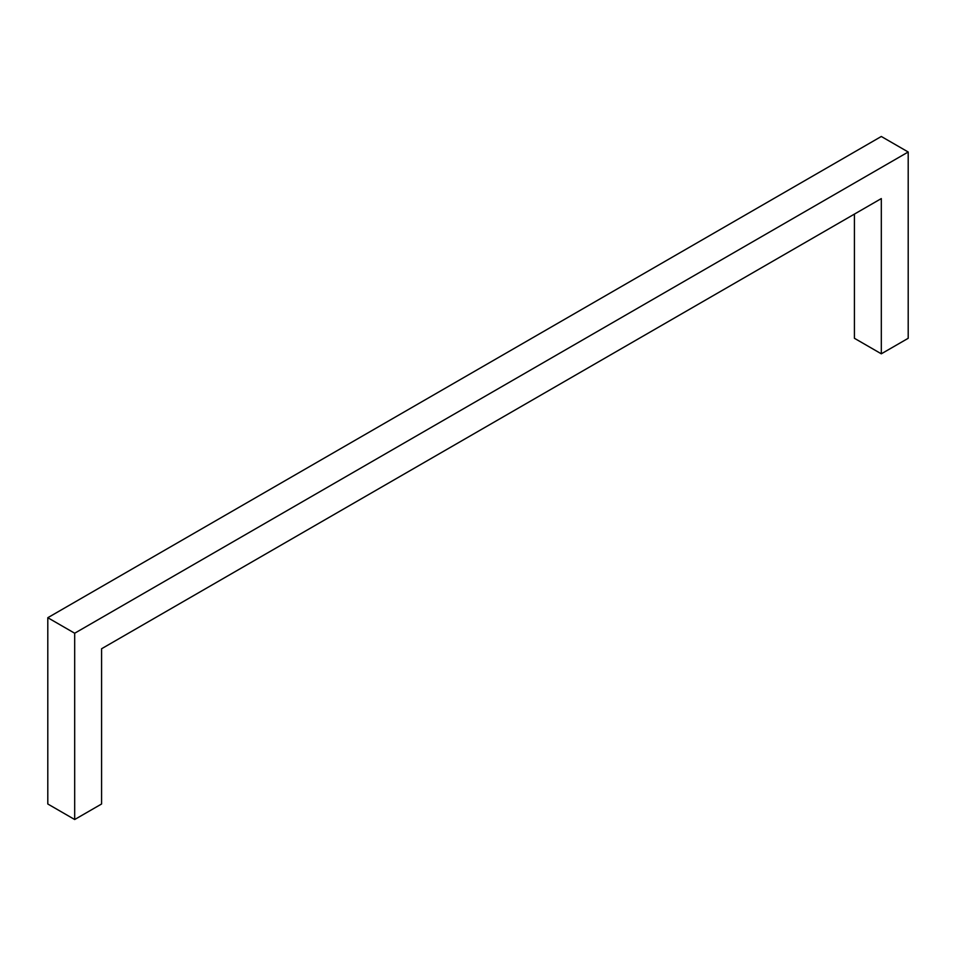 <?xml version="1.0" encoding="UTF-8"?>
<svg xmlns="http://www.w3.org/2000/svg" width="956" height="956" viewBox="0 0 956 956"><rect width="100%" height="100%" fill="white"/><g stroke="black" fill="none" stroke-linecap="round" stroke-linejoin="round"><path stroke-width="1.43" d="M74.688 819.519L74.688 633.231L47.8 617.707L47.8 803.996L74.688 819.519L101.575 803.996L101.575 648.754L881.312 198.573L881.312 353.816L854.425 338.293L854.425 214.096M47.8 617.707L881.312 136.481L908.2 152.004L908.2 338.293L881.312 353.816M74.688 633.231L908.2 152.004"/></g></svg>
